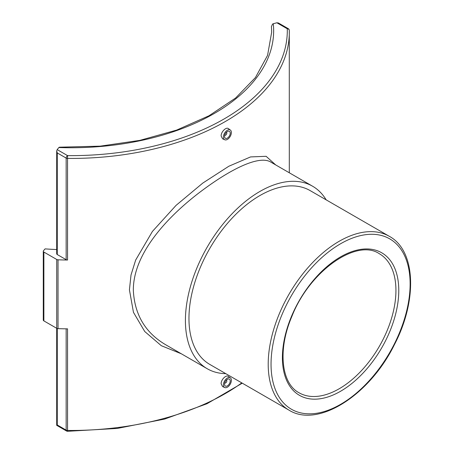 <?xml version="1.0" encoding="UTF-8"?>
<svg xmlns="http://www.w3.org/2000/svg" width="454" height="454" viewBox="0 0 454 454"><rect width="100%" height="100%" fill="white"/><g stroke="black" fill="none" stroke-linecap="round" stroke-linejoin="round"><path stroke-width="0.68" d="M43.283 251.238L43.283 320.064A2.009 1.158 0 0 0 43.873 320.887L43.873 252.055A2.009 1.158 180 0 1 43.283 251.238A2.009 1.158 180 0 1 43.499 250.716L45.105 248.877A200.708 115.878 180 0 0 56.693 249.547M43.873 252.055L56.727 259.478L56.727 328.304A2.009 1.158 0 0 0 58.027 328.645L58.027 259.813A2.009 1.158 180 0 1 56.727 259.478M58.027 259.813A218.368 126.076 0 0 0 67.55 260.023A2.009 1.158 180 0 1 66.159 259.682L57.278 254.552A2.009 1.158 180 0 1 56.693 253.735L56.693 150.972L57.278 152.947L66.159 158.077A2.009 1.158 0 0 0 67.55 158.418L67.578 155.62A2.009 1.158 120 0 0 66.159 158.077L66.159 259.682M241.8 382.898A218.368 126.076 180 0 1 67.55 430.454A2.009 1.158 180 0 1 66.159 430.114A2.009 1.158 120 0 0 66.579 431.033A2.009 2.009 0 0 0 67.561 431.3L67.55 328.849A218.368 126.076 180 0 1 58.027 328.645M224.758 387.551L222.573 386.581L221.132 383.783C220.945 379.652 226.234 374.454 228.43 376.423L230.371 377.836A5.618 3.246 120 0 0 225.984 379.113A5.618 3.246 120 0 0 223.419 384.89A5.618 3.246 120 0 0 224.758 387.551A5.618 3.246 120 0 0 229.026 385.832A5.618 3.246 120 0 0 231.364 380.299A5.618 3.246 120 0 0 230.371 377.836M224.758 139.77L222.573 138.805L221.132 136.001C220.945 131.87 226.234 126.672 228.43 128.641L230.371 130.054A5.618 3.246 -60 0 1 231.364 132.517A5.618 3.246 -60 0 1 229.026 138.05A5.618 3.246 -60 0 1 224.758 139.77A5.618 3.246 -60 0 1 223.419 137.108A5.618 3.246 -60 0 1 225.984 131.331A5.618 3.246 -60 0 1 230.371 130.054M275.709 164.927L266.123 156.307L250.568 156.919L228.861 166.232L202.825 183.053L176.061 205.373L152.431 231.421L135.655 260.08L131.019 274.982L129.424 289.845L133.459 312.341L144.713 331.482L161.312 345.704L181.345 353.791M59.383 147.198L58.855 147.544A202.711 117.036 0 0 0 273.291 23.744L272.559 24.056L271.401 26.69A200.708 115.878 180 0 1 271.645 32.359L267.559 55.394L255.415 77.577L235.632 98.002L209.005 115.77L176.623 130.099L139.855 140.371L100.226 146.148L59.383 147.192M273.291 23.744L276.883 22.779L287.274 28.778A2.009 1.64 -1.5 0 1 289.277 30.367L289.277 30.367A2.009 1.64 -1.5 0 1 289.277 30.401A218.368 126.076 0 0 1 289.306 32.359A218.368 126.076 0 0 1 67.55 158.418L67.55 260.023M289.306 172.775L289.277 30.367A2.009 2.009 0 0 0 288.279 28.681L278.393 22.972L276.883 22.779M66.579 431.033L56.693 425.324L57.278 424.984L57.278 328.531M288.279 28.681A2.009 1.158 120 0 0 287.274 28.778A216.359 124.912 180 0 1 67.578 155.62L57.187 149.621L56.693 150.972M56.727 328.304L43.873 320.887M57.187 149.621L58.855 147.544M389.345 236.33L310.093 190.572A100.351 57.942 120 0 0 232.766 217.46A100.351 57.942 120 0 0 188.96 318.453A100.351 57.942 120 0 0 209.742 364.392L288.994 410.144C317.925 428.434 369.783 395.162 394.52 344.433C417.566 300.287 415.87 250.614 389.345 236.33A100.351 57.942 120 0 0 312.011 263.212A100.351 57.942 120 0 0 268.206 364.204A100.351 57.942 120 0 0 288.994 410.144M225.808 373.665A105.373 60.836 -60 0 1 207.234 368.739A105.373 60.836 -60 0 1 185.414 320.501A105.373 60.836 -60 0 1 231.404 214.458A105.373 60.836 -60 0 1 312.602 186.231A105.373 60.836 -60 0 1 326.159 199.851M165.67 344.739L165.67 344.739C145.382 332.782 134.605 314.684 133.34 290.435C133.016 254.921 165.023 219.112 198.04 193.597C230.95 168.394 259.762 154.774 271.055 162.243L312.602 186.231M226.336 380.163A1.606 0.925 -60 0 1 226.489 380.219A1.606 0.925 -60 0 1 226.489 382.075A1.606 0.925 -60 0 1 224.883 383A1.606 0.925 -60 0 1 224.758 382.898M224.554 384.232A4.012 2.315 -60 0 1 226.308 380.191A4.012 2.315 -60 0 1 229.401 379.118A4.012 2.315 -60 0 1 229.401 383.755A4.012 2.315 -60 0 1 225.383 386.07A4.012 2.315 -60 0 1 224.554 384.232M226.489 132.437L226.353 132.358A1.606 0.925 -60 0 1 226.489 132.437A1.606 0.925 -60 0 1 226.489 134.293A1.606 0.925 -60 0 1 224.883 135.218A1.606 0.925 -60 0 1 224.758 135.116M224.554 136.45A4.012 2.315 -60 0 1 226.308 132.409A4.012 2.315 -60 0 1 229.401 131.337A4.012 2.315 -60 0 1 229.401 135.973A4.012 2.315 -60 0 1 225.383 138.288A4.012 2.315 -60 0 1 224.554 136.45M66.159 328.832L66.159 430.114L57.278 424.984M57.278 254.552L57.278 152.947M395.933 290.464A80.284 46.353 -60 0 1 360.89 371.253A80.284 46.353 -60 0 1 299.027 392.761C281.344 383.511 277.507 350.079 291.718 316.79C309.412 270.993 356.679 238.197 379.311 253.712A80.284 46.353 -60 0 1 395.933 290.464M398.777 290.464A82.287 47.511 120 0 0 311.495 282.666A82.287 47.511 120 0 0 311.495 399.043A82.287 47.511 120 0 0 398.777 290.464M271.044 364.204A98.348 56.778 -60 0 1 375.356 234.44A98.348 56.778 -60 0 1 375.356 373.523A98.348 56.778 -60 0 1 271.044 364.204M56.693 425.324L56.693 328.287M67.561 431.3L117.291 428.428L164.586 419.082L206.984 403.737L242.271 383.17M207.234 368.739L165.682 344.745"/></g></svg>
